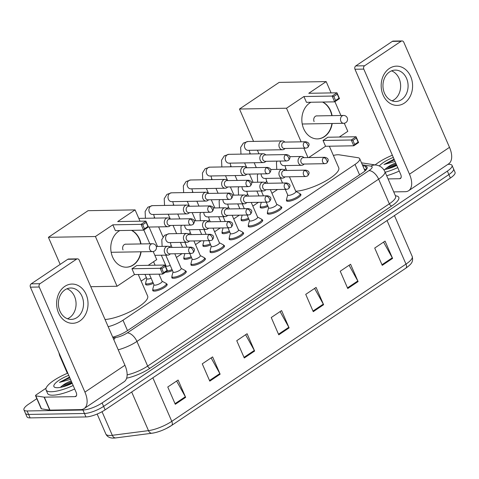 <?xml version="1.0" encoding="UTF-8"?>
<svg xmlns="http://www.w3.org/2000/svg" width="479" height="479" viewBox="0 0 479 479"><rect width="100%" height="100%" fill="white"/><g stroke="black" fill="none" stroke-linecap="round" stroke-linejoin="round"><path stroke-width="0.72" d="M300.141 193.995A7.85 2.161 156.5 0 1 300.89 194.492A7.85 2.161 156.5 0 1 296.597 198.617A7.85 2.161 156.5 0 1 288.172 201.324A7.85 2.161 156.5 0 1 286.496 200.749A7.85 2.161 156.5 0 1 286.646 199.863M281.035 206.826A7.85 2.161 156.5 0 1 281.784 207.317A7.85 2.161 156.5 0 1 277.491 211.443A7.85 2.161 156.5 0 1 269.066 214.155A7.85 2.161 156.5 0 1 267.384 213.58A7.85 2.161 156.5 0 1 267.533 212.694M261.923 219.651A7.85 2.161 156.5 0 1 262.678 220.148A7.85 2.161 156.5 0 1 258.385 224.274A7.85 2.161 156.5 0 1 249.96 226.986A7.85 2.161 156.5 0 1 248.278 226.411A7.85 2.161 156.5 0 1 248.427 225.525M242.817 232.483A7.85 2.161 156.5 0 1 243.566 232.98A7.85 2.161 156.5 0 1 239.272 237.105A7.85 2.161 156.5 0 1 230.848 239.811A7.85 2.161 156.5 0 1 229.172 239.237A7.85 2.161 156.5 0 1 229.321 238.35M223.711 245.314A7.85 2.161 156.5 0 1 224.459 245.805A7.85 2.161 156.5 0 1 220.166 249.93A7.85 2.161 156.5 0 1 211.742 252.643A7.85 2.161 156.5 0 1 210.059 252.068A7.85 2.161 156.5 0 1 210.209 251.182M204.599 258.139A7.85 2.161 156.5 0 1 205.353 258.636A7.85 2.161 156.5 0 1 201.06 262.761A7.85 2.161 156.5 0 1 192.636 265.474A7.85 2.161 156.5 0 1 190.953 264.899A7.85 2.161 156.5 0 1 191.103 264.013M185.493 270.97A7.85 2.161 156.5 0 1 186.241 271.467A7.85 2.161 156.5 0 1 181.948 275.593A7.85 2.161 156.5 0 1 173.524 278.299A7.85 2.161 156.5 0 1 171.847 277.724A7.85 2.161 156.5 0 1 171.997 276.838M166.387 283.802A7.85 2.161 156.5 0 1 167.135 284.292A7.85 2.161 156.5 0 1 162.842 288.418A7.85 2.161 156.5 0 1 154.418 291.13A7.85 2.161 156.5 0 1 152.735 290.555A7.85 2.161 156.5 0 1 152.885 289.669M153.37 283.4A7.85 2.161 156.5 0 1 147.281 284.999A7.85 2.161 156.5 0 1 145.598 284.424A7.85 2.161 156.5 0 1 145.748 283.538M172.482 270.569A7.85 2.161 156.5 0 1 166.387 272.168A7.85 2.161 156.5 0 1 165.614 272.12M229.8 232.081A7.85 2.161 156.5 0 1 223.711 233.68A7.85 2.161 156.5 0 1 222.028 233.105A7.85 2.161 156.5 0 1 222.178 232.219M268.018 206.425A7.85 2.161 156.5 0 1 261.923 208.024A7.85 2.161 156.5 0 1 260.247 207.449A7.85 2.161 156.5 0 1 260.396 206.563M248.912 219.256A7.85 2.161 156.5 0 1 242.817 220.849A7.85 2.161 156.5 0 1 241.141 220.274A7.85 2.161 156.5 0 1 241.29 219.388M210.694 244.913A7.85 2.161 156.5 0 1 204.605 246.511A7.85 2.161 156.5 0 1 202.922 245.937A7.85 2.161 156.5 0 1 203.072 245.05M191.588 257.744A7.85 2.161 156.5 0 1 185.493 259.337A7.85 2.161 156.5 0 1 183.816 258.762A7.85 2.161 156.5 0 1 183.966 257.876M108.164 326.684A14.717 4.06 -23.5 0 0 122.989 320.212L355.029 164.423A14.717 4.06 -23.5 0 0 359.711 158.699A14.717 4.06 -23.5 0 0 357.933 157.699L339.288 154.831A14.717 4.06 -23.5 0 0 337.917 154.753A14.717 4.06 -23.5 0 0 333.366 155.43M277.569 189.498L271.934 193.282M258.462 202.33L252.828 206.108M239.35 215.155L233.716 218.939M220.244 227.986L214.61 231.77M201.138 240.817L195.504 244.595M182.026 253.642L176.392 257.427M165.477 264.755L165.01 265.073M146.37 277.586L141.143 281.095M447.919 164.339L448.889 164.321A14.717 4.06 156.5 0 1 452.038 165.399A14.717 4.06 156.5 0 1 447.362 171.117L102.105 402.929A14.717 4.06 156.5 0 1 82.939 410.024L27.099 410.964A14.717 4.06 156.5 0 1 23.95 409.886A14.717 4.06 156.5 0 1 28.632 404.168L36.823 398.666M23.95 409.886L26.962 416.808A14.717 4.06 156.5 0 0 30.111 417.886L85.951 416.946A14.717 4.06 156.5 0 0 105.117 409.844L450.368 178.038A14.717 4.06 156.5 0 0 455.05 172.32L453.547 168.859A14.717 4.06 156.5 0 1 448.865 174.578L103.608 406.384A14.717 4.06 156.5 0 1 84.448 413.485L28.602 414.425A14.717 4.06 156.5 0 1 25.453 413.347A14.717 4.06 156.5 0 0 28.602 414.425L84.448 413.485A14.717 4.06 156.5 0 0 103.608 406.384L448.865 174.578A14.717 4.06 156.5 0 0 453.547 168.859L452.038 165.399M112.715 337.144A14.717 4.06 -23.5 0 0 127.378 330.714L362.447 172.889A14.717 4.06 -23.5 0 0 367.13 167.165A14.717 4.06 -23.5 0 0 365.351 166.171L362.789 165.776M364.291 169.231L366.351 169.548M166.273 428.525L171.578 425.472A4.904 2.611 -123.9 0 0 171.781 421.346L405.988 264.103A4.904 2.611 56.1 0 1 405.785 268.222L171.578 425.472A4.904 2.611 -123.9 0 1 171.476 425.538A16.094 4.437 156.5 0 1 166.273 428.525A16.094 4.437 156.5 0 1 160.872 430.872A16.094 4.437 156.5 0 1 152.364 433.148M209.784 381.14L202.264 363.836L212.61 356.891L220.13 374.189L209.784 381.14M175.296 404.294L167.77 386.996L178.116 380.051L185.642 397.348L175.296 404.294M313.26 311.667L305.734 294.363L316.08 287.418L323.606 304.716L313.26 311.667M347.748 288.508L340.228 271.21L350.574 264.258L358.094 281.562L347.748 288.508M382.242 265.348L374.716 248.05L385.062 241.105L392.588 258.403L382.242 265.348M244.278 357.981L236.752 340.683L247.098 333.731L254.624 351.035L244.278 357.981M278.766 334.821L271.246 317.523L281.592 310.578L289.112 327.875L278.766 334.821M280.095 311.584L288.819 327.277A3.928 2.09 56.1 0 1 289.112 327.875M245.601 334.737L254.325 350.43A3.928 2.09 56.1 0 1 254.624 351.035M383.565 242.111L392.289 257.804A3.928 2.09 56.1 0 1 392.588 258.403M349.077 265.264L357.801 280.957A3.928 2.09 56.1 0 1 358.094 281.562M314.583 288.424L323.307 304.117A3.928 2.09 56.1 0 1 323.606 304.716M176.619 381.05L185.343 396.75A3.928 2.09 56.1 0 1 185.642 397.348M211.113 357.897L219.837 373.59A3.928 2.09 56.1 0 1 220.13 374.189M375.147 164.92A24.531 6.76 156.5 0 1 392.361 155.238M396.792 165.429A15.993 4.407 156.5 0 1 383.811 169.65M396.115 163.878L386.715 167.925A11.089 3.054 156.5 0 1 395.732 162.992M379.344 166.003A15.993 4.407 156.5 0 1 393.307 157.411M394.079 159.19L384.002 164.495L395.061 161.447M386.715 167.925L385.427 168.913M397.732 167.596A24.531 6.76 156.5 0 1 385.188 172.254M399.241 171.057A24.531 6.76 156.5 0 1 386.691 175.715M396.468 164.692L386.248 169.201M394.079 159.196L393.379 159.423M396.768 165.375L389.355 168.363M394.379 159.884L384.002 164.495M389.361 68.473A19.627 15.711 -91 0 1 410.677 76.508A19.627 15.711 -91 0 1 404.402 103.075A19.627 15.711 -91 0 1 383.086 95.034A19.627 15.711 -91 0 1 389.361 68.473M401.54 99.632A15.699 12.568 89 0 0 407.671 81.873A15.699 12.568 89 0 0 395.259 70.096A15.699 12.568 89 0 0 389.505 71.958A15.699 12.568 89 0 0 383.38 89.717A15.699 12.568 89 0 0 395.792 101.494A15.699 12.568 89 0 0 401.54 99.632M391.541 70.868A15.699 12.568 -91 0 1 400.564 84.322A15.699 12.568 -91 0 1 394.085 99.764A15.699 12.568 -91 0 1 392.05 100.847M393.726 191.893L405.252 191.696A19.627 10.442 -123.9 0 0 408.671 190.69A19.627 10.442 -123.9 0 0 409.485 174.2L363.789 69.102L354.975 69.251L400.672 174.35A4.904 2.611 56.1 0 1 400.468 178.469A4.904 2.611 56.1 0 1 399.612 178.721L388.08 178.918M408.671 190.69L448.679 163.824A19.627 10.442 -123.9 0 0 449.494 147.334L403.797 42.242A2.455 1.964 89 0 0 402.031 40.943A2.455 1.964 89 0 0 401.133 41.236L392.319 41.386A2.455 1.964 -91 0 1 393.217 41.092L402.031 40.943M354.975 69.251A2.455 1.964 -91 0 1 355.759 65.928L364.573 65.779L401.133 41.236M364.573 65.779A2.455 1.964 89 0 0 363.789 69.102M355.759 65.928L392.319 41.386M329.354 146.203L338.725 167.758A26.986 7.436 156.5 0 1 324.463 181.673A26.986 7.436 156.5 0 1 295.729 191.229M332.204 123.492A19.136 15.322 -91 0 1 324.487 136.647A19.136 15.322 -91 0 1 317.481 138.91A19.136 15.322 -91 0 1 302.351 124.558A19.136 15.322 -91 0 1 309.823 102.913A19.136 15.322 -91 0 1 310.907 102.255M303.925 96.53L332.145 96.057L336.971 92.812L308.757 93.291L326.175 81.598L279.149 82.388L239.488 109.02L286.508 108.224L303.925 96.53L306.446 102.326L334.659 101.847L332.145 96.057L333.797 96.447L337.246 94.129L336.971 92.812L339.491 98.608L334.659 101.847L335.563 100.512L339.012 98.195L339.491 98.608M322.81 102.051A19.136 15.322 -91 0 1 332.091 115.643M286.508 108.224L301.123 141.832M303.872 148.161L307.973 157.591M308.704 157.579L325.552 146.269L323.032 140.473L327.864 137.233L356.077 136.755L358.597 142.55L353.765 145.79L325.552 146.269M339.3 137.036L347.802 131.33L344.287 123.247M340.916 115.493L334.911 101.686M331.097 92.914L326.175 81.598M239.488 109.02L253.571 141.407M257.379 150.172L258.965 153.819M337.246 94.129L339.012 98.195M333.797 96.447L335.563 100.512M358.597 142.55L358.118 142.137L354.67 144.454L353.765 145.79L351.251 139.994L323.032 140.473M354.67 144.454L352.903 140.389L351.251 139.994L356.077 136.755L356.352 138.072L352.903 140.389M358.118 142.137L356.352 138.072M322.517 102.057A19.136 15.322 -91 0 1 330.312 110.751A19.136 15.322 -91 0 1 331.797 115.649M317.266 115.894A3.928 3.143 89 0 0 316.793 115.858A3.928 3.143 89 0 0 314.104 121.636M331.911 123.498A19.136 15.322 -91 0 1 317.332 138.91M138.269 274.497L147.646 296.052A26.986 7.436 156.5 0 1 133.641 309.823A26.986 7.436 156.5 0 1 105.045 319.499M141.125 251.786A19.136 15.322 -91 0 1 133.407 264.941A19.136 15.322 -91 0 1 126.396 267.204A19.136 15.322 -91 0 1 111.272 252.852A19.136 15.322 -91 0 1 118.738 231.207A19.136 15.322 -91 0 1 119.828 230.543M112.846 224.825L141.06 224.346L145.891 221.106L117.678 221.585L135.096 209.886L88.07 210.682L48.409 237.315L95.429 236.518L112.846 224.825L115.367 230.621L143.58 230.142L141.06 224.346L142.718 224.741L146.167 222.424L145.891 221.106L148.412 226.902L143.58 230.142L144.484 228.806L147.933 226.489L148.412 226.902M131.731 230.345A19.136 15.322 -91 0 1 141.006 243.937M95.429 236.518L117.056 286.256L134.473 274.563L131.953 268.767L136.784 265.522L164.998 265.049L167.518 270.845L162.686 274.084L134.473 274.563M148.221 265.33L156.723 259.624L153.202 251.535M149.837 243.787L143.832 229.98M140.018 221.202L135.096 209.886M48.409 237.315L60.174 264.384M90.782 286.699L117.056 286.256M146.167 222.424L147.933 226.489M142.718 224.741L144.484 228.806M167.518 270.845L167.039 270.431L163.59 272.749L162.686 274.084L160.166 268.288L131.953 268.767M163.59 272.749L161.824 268.683L160.166 268.288L164.998 265.049L165.273 266.366L161.824 268.683M167.039 270.431L165.273 266.366M131.438 230.351A19.136 15.322 -91 0 1 139.233 239.045A19.136 15.322 -91 0 1 140.712 243.943M126.181 244.188A3.928 3.143 89 0 0 125.714 244.152A3.928 3.143 89 0 0 123.019 249.93M140.832 251.792A19.136 15.322 -91 0 1 126.252 267.204M267.587 205.437A7.359 2.03 156.5 0 1 261.893 206.928A7.359 2.03 156.5 0 1 260.319 206.389A7.359 2.03 156.5 0 1 260.307 205.916L261.289 202.282M284.963 142.101L284.382 141.634A4.413 3.533 89 0 0 282.4 140.922A4.413 3.533 89 0 0 280.784 141.443A4.413 3.533 89 0 0 279.371 147.418A4.413 3.533 89 0 0 282.55 149.747A4.413 3.533 89 0 0 284.167 149.226A4.413 3.533 89 0 0 284.508 148.969L285.071 148.478M304.59 142.131A3.191 2.551 89 0 1 305.758 141.754L284.185 142.113A3.191 2.551 89 0 0 283.017 142.491A3.191 2.551 89 0 0 281.999 146.808A3.191 2.551 89 0 0 284.292 148.49L305.865 148.131L307.59 147.586A3.191 1.694 56.1 0 0 307.722 144.909A3.191 1.694 -123.9 0 0 304.59 142.131A3.191 2.551 89 0 0 303.345 145.736A3.191 2.551 89 0 0 305.865 148.131M248.481 218.262A7.359 2.03 156.5 0 1 242.787 219.753A7.359 2.03 156.5 0 1 241.212 219.214A7.359 2.03 156.5 0 1 241.194 218.747L242.176 215.107M265.857 154.933L265.276 154.466A4.413 3.533 89 0 0 263.294 153.747A4.413 3.533 89 0 0 261.678 154.274A4.413 3.533 89 0 0 260.265 160.249A4.413 3.533 89 0 0 263.444 162.579A4.413 3.533 89 0 0 265.061 162.058A4.413 3.533 89 0 0 265.396 161.8L265.965 161.309M285.484 154.957A3.191 2.551 89 0 1 286.652 154.579L265.079 154.945A3.191 2.551 89 0 0 263.911 155.322A3.191 2.551 89 0 0 262.887 159.639A3.191 2.551 89 0 0 265.186 161.321L286.759 160.956L288.484 160.417A3.191 1.694 56.1 0 0 288.615 157.735A3.191 1.694 -123.9 0 0 285.484 154.957A3.191 2.551 89 0 0 284.239 158.567A3.191 2.551 89 0 0 286.759 160.956M229.375 231.094A7.359 2.03 156.5 0 1 223.681 232.584A7.359 2.03 156.5 0 1 222.106 232.046A7.359 2.03 156.5 0 1 222.088 231.579L223.07 227.938M246.745 167.764L246.164 167.291A4.413 3.533 89 0 0 244.188 166.578A4.413 3.533 89 0 0 242.566 167.099A4.413 3.533 89 0 0 241.159 173.075A4.413 3.533 89 0 0 244.338 175.41A4.413 3.533 89 0 0 245.955 174.883A4.413 3.533 89 0 0 246.29 174.625L246.853 174.14M266.372 167.788A3.191 2.551 89 0 1 267.539 167.411L245.972 167.776A3.191 2.551 89 0 0 244.799 168.153A3.191 2.551 89 0 0 243.781 172.47A3.191 2.551 89 0 0 246.08 174.152L267.647 173.787L269.372 173.248A3.191 1.694 56.1 0 0 269.509 170.566A3.191 1.694 -123.9 0 0 266.372 167.788A3.191 2.551 89 0 0 265.127 171.398A3.191 2.551 89 0 0 267.647 173.787M210.263 243.925A7.359 2.03 156.5 0 1 204.569 245.416A7.359 2.03 156.5 0 1 202.994 244.877A7.359 2.03 156.5 0 1 202.982 244.404L203.964 240.769M227.639 180.589L227.058 180.122A4.413 3.533 89 0 0 225.076 179.409A4.413 3.533 89 0 0 223.459 179.93A4.413 3.533 89 0 0 222.046 185.906A4.413 3.533 89 0 0 225.226 188.235A4.413 3.533 89 0 0 226.842 187.714A4.413 3.533 89 0 0 227.184 187.457L227.747 186.966M247.266 180.619A3.191 2.551 89 0 1 248.433 180.242L226.86 180.601A3.191 2.551 89 0 0 225.693 180.978A3.191 2.551 89 0 0 224.675 185.295A3.191 2.551 89 0 0 226.968 186.984L248.541 186.618L250.266 186.074A3.191 1.694 56.1 0 0 250.397 183.397A3.191 1.694 -123.9 0 0 247.266 180.619A3.191 2.551 89 0 0 246.02 184.223A3.191 2.551 89 0 0 248.541 186.618M191.157 256.75A7.359 2.03 156.5 0 1 185.463 258.241A7.359 2.03 156.5 0 1 183.888 257.702A7.359 2.03 156.5 0 1 183.87 257.235L184.852 253.595M208.533 193.42L207.952 192.953A4.413 3.533 89 0 0 205.97 192.235A4.413 3.533 89 0 0 204.353 192.762A4.413 3.533 89 0 0 202.94 198.737A4.413 3.533 89 0 0 206.12 201.066A4.413 3.533 89 0 0 207.736 200.545A4.413 3.533 89 0 0 208.078 200.288L208.64 199.797M228.16 193.444A3.191 2.551 89 0 1 229.327 193.067L207.754 193.432A3.191 2.551 89 0 0 206.587 193.809A3.191 2.551 89 0 0 205.569 198.126A3.191 2.551 89 0 0 207.862 199.809L229.435 199.444L231.159 198.905A3.191 1.694 56.1 0 0 231.291 196.222A3.191 1.694 -123.9 0 0 228.16 193.444A3.191 2.551 89 0 0 226.914 197.055A3.191 2.551 89 0 0 229.435 199.444M170.219 265.378A4.413 1.215 156.5 0 1 166.92 266.222A4.413 1.215 156.5 0 1 165.974 265.899L161.333 255.223M187.295 201.384L189.403 206.233L188.846 205.778A4.413 3.533 89 0 0 186.864 205.066A4.413 3.533 89 0 0 185.241 205.587A4.413 3.533 89 0 0 183.834 211.562A4.413 3.533 89 0 0 187.014 213.897A4.413 3.533 89 0 0 188.63 213.371A4.413 3.533 89 0 0 188.966 213.113L189.528 212.628M209.048 206.275A3.191 2.551 89 0 1 210.221 205.898L188.648 206.263A3.191 2.551 89 0 0 187.475 206.641A3.191 2.551 89 0 0 186.457 210.958A3.191 2.551 89 0 0 188.756 212.64L210.329 212.275L212.047 211.736A3.191 1.694 56.1 0 0 212.185 209.054A3.191 1.694 -123.9 0 0 209.048 206.275A3.191 2.551 89 0 0 207.802 209.886A3.191 2.551 89 0 0 210.329 212.275M172.051 269.581A7.359 2.03 156.5 0 1 167.291 270.994M151.113 278.203A4.413 1.215 156.5 0 1 147.813 279.053A4.413 1.215 156.5 0 1 146.867 278.73L144.975 274.383M152.939 282.412A7.359 2.03 156.5 0 1 147.245 283.903A7.359 2.03 156.5 0 1 145.67 283.364A7.359 2.03 156.5 0 1 145.658 282.891L146.814 278.604M170.314 219.077L169.734 218.61A4.413 3.533 89 0 0 167.752 217.897A4.413 3.533 89 0 0 166.135 218.418A4.413 3.533 89 0 0 164.722 224.394A4.413 3.533 89 0 0 167.901 226.723A4.413 3.533 89 0 0 169.518 226.202A4.413 3.533 89 0 0 169.859 225.944L170.422 225.453M189.941 219.107A3.191 2.551 89 0 1 191.109 218.729L169.536 219.095A3.191 2.551 89 0 0 168.368 219.472A3.191 2.551 89 0 0 167.351 223.783A3.191 2.551 89 0 0 169.644 225.471L191.217 225.106L192.941 224.561A3.191 1.694 56.1 0 0 193.073 221.885A3.191 1.694 -123.9 0 0 189.941 219.107A3.191 2.551 89 0 0 188.696 222.711A3.191 2.551 89 0 0 191.217 225.106M289.448 176.793L295.86 191.534A4.413 1.215 156.5 0 1 293.447 193.857A4.413 1.215 156.5 0 1 288.705 195.378A4.413 1.215 156.5 0 1 287.765 195.055L285.286 189.367M304.069 157.657L303.488 157.19A4.413 3.533 89 0 0 301.507 156.477A4.413 3.533 89 0 0 298.477 162.974A4.413 3.533 89 0 0 301.656 165.303A4.413 3.533 89 0 0 303.614 164.525L304.177 164.034M295.806 191.414L299.734 193.492A7.359 2.03 156.5 0 1 300.064 193.821A7.359 2.03 156.5 0 1 296.04 197.689A7.359 2.03 156.5 0 1 288.142 200.228A7.359 2.03 156.5 0 1 286.568 199.689A7.359 2.03 156.5 0 1 286.55 199.222L287.711 194.935M323.696 157.687A3.191 2.551 89 0 1 324.864 157.31L303.291 157.675A3.191 2.551 89 0 0 302.123 158.052A3.191 2.551 89 0 0 301.105 162.363A3.191 2.551 89 0 0 303.399 164.052L324.972 163.686L326.696 163.141A3.191 1.694 56.1 0 0 326.828 160.465A3.191 1.694 -123.9 0 0 323.696 157.687A3.191 2.551 89 0 0 322.451 161.291A3.191 2.551 89 0 0 324.972 163.686M270.342 189.618L276.754 204.365A4.413 1.215 156.5 0 1 274.341 206.683A4.413 1.215 156.5 0 1 269.599 208.209A4.413 1.215 156.5 0 1 268.653 207.886L266.18 202.198M284.963 170.488L284.382 170.021A4.413 3.533 89 0 0 282.4 169.303A4.413 3.533 89 0 0 279.371 175.805A4.413 3.533 89 0 0 282.55 178.134A4.413 3.533 89 0 0 284.508 177.356L285.071 176.865M276.7 204.24L280.622 206.317A7.359 2.03 156.5 0 1 280.957 206.653A7.359 2.03 156.5 0 1 276.934 210.515A7.359 2.03 156.5 0 1 269.036 213.059A7.359 2.03 156.5 0 1 267.462 212.52A7.359 2.03 156.5 0 1 267.444 212.047L268.599 207.766M304.59 170.512A3.191 2.551 89 0 1 305.758 170.135L284.185 170.5A3.191 2.551 89 0 0 283.017 170.877A3.191 2.551 89 0 0 281.999 175.194A3.191 2.551 89 0 0 284.292 176.877L305.865 176.512L307.59 175.973A3.191 1.694 56.1 0 0 307.722 173.29A3.191 1.694 -123.9 0 0 304.59 170.512A3.191 2.551 89 0 0 303.345 174.122A3.191 2.551 89 0 0 305.865 176.512M251.236 202.449L257.642 217.191A4.413 1.215 156.5 0 1 255.229 219.514A4.413 1.215 156.5 0 1 250.493 221.041A4.413 1.215 156.5 0 1 249.547 220.717L247.074 215.029M265.851 183.319L265.276 182.846A4.413 3.533 89 0 0 263.294 182.134A4.413 3.533 89 0 0 260.265 188.63A4.413 3.533 89 0 0 263.444 190.965A4.413 3.533 89 0 0 265.396 190.181L265.959 189.696M257.594 217.071L261.516 219.148A7.359 2.03 156.5 0 1 261.851 219.478A7.359 2.03 156.5 0 1 257.828 223.346A7.359 2.03 156.5 0 1 249.924 225.884A7.359 2.03 156.5 0 1 248.35 225.346A7.359 2.03 156.5 0 1 248.338 224.879L249.493 220.591M285.478 183.343A3.191 2.551 89 0 1 286.652 182.966L265.079 183.331A3.191 2.551 89 0 0 263.911 183.708A3.191 2.551 89 0 0 262.887 188.025A3.191 2.551 89 0 0 265.186 189.708L286.759 189.343L288.484 188.804A3.191 1.694 56.1 0 0 288.615 186.121A3.191 1.694 -123.9 0 0 285.478 183.343A3.191 2.551 89 0 0 284.239 186.954A3.191 2.551 89 0 0 286.759 189.343M232.123 215.281L238.536 230.022A4.413 1.215 156.5 0 1 236.123 232.345A4.413 1.215 156.5 0 1 231.381 233.866A4.413 1.215 156.5 0 1 230.441 233.542L227.962 227.854M246.745 196.145L246.164 195.677A4.413 3.533 89 0 0 244.182 194.965A4.413 3.533 89 0 0 241.153 201.461A4.413 3.533 89 0 0 244.332 203.791A4.413 3.533 89 0 0 246.29 203.012L246.853 202.521M238.482 229.902L242.41 231.98A7.359 2.03 156.5 0 1 242.739 232.309A7.359 2.03 156.5 0 1 238.716 236.177A7.359 2.03 156.5 0 1 230.818 238.716A7.359 2.03 156.5 0 1 229.243 238.177A7.359 2.03 156.5 0 1 229.225 237.71L230.387 233.423M266.372 196.174A3.191 2.551 89 0 1 267.539 195.797L245.966 196.162A3.191 2.551 89 0 0 244.799 196.54A3.191 2.551 89 0 0 243.781 200.851A3.191 2.551 89 0 0 246.074 202.539L267.647 202.174L269.372 201.629A3.191 1.694 56.1 0 0 269.503 198.953A3.191 1.694 -123.9 0 0 266.372 196.174A3.191 2.551 89 0 0 265.127 199.779A3.191 2.551 89 0 0 267.647 202.174M213.017 228.106L219.43 242.853A4.413 1.215 156.5 0 1 217.017 245.17A4.413 1.215 156.5 0 1 212.275 246.697A4.413 1.215 156.5 0 1 211.329 246.374L208.856 240.686M227.639 208.976L227.058 208.509A4.413 3.533 89 0 0 225.076 207.79A4.413 3.533 89 0 0 222.046 214.293A4.413 3.533 89 0 0 225.226 216.622A4.413 3.533 89 0 0 227.184 215.843L227.747 215.352M219.376 242.727L223.304 244.805A7.359 2.03 156.5 0 1 223.633 245.14A7.359 2.03 156.5 0 1 219.61 249.002A7.359 2.03 156.5 0 1 211.712 251.547A7.359 2.03 156.5 0 1 210.137 251.008A7.359 2.03 156.5 0 1 210.119 250.541L211.275 246.254M247.266 209A3.191 2.551 89 0 1 248.433 208.622L226.86 208.988A3.191 2.551 89 0 0 225.693 209.365A3.191 2.551 89 0 0 224.675 213.682A3.191 2.551 89 0 0 226.968 215.364L248.541 214.999L250.266 214.46A3.191 1.694 56.1 0 0 250.397 211.784A3.191 1.694 -123.9 0 0 247.266 209A3.191 2.551 89 0 0 246.02 212.61A3.191 2.551 89 0 0 248.541 214.999M193.911 240.937L200.324 255.678A4.413 1.215 156.5 0 1 197.905 258.001A4.413 1.215 156.5 0 1 193.169 259.528A4.413 1.215 156.5 0 1 192.223 259.205L189.75 253.517M208.533 221.807L207.952 221.334A4.413 3.533 89 0 0 205.97 220.621A4.413 3.533 89 0 0 202.94 227.124A4.413 3.533 89 0 0 206.12 229.453A4.413 3.533 89 0 0 208.072 228.669L208.64 228.184M200.27 255.558L204.192 257.636A7.359 2.03 156.5 0 1 204.527 257.965A7.359 2.03 156.5 0 1 200.503 261.833A7.359 2.03 156.5 0 1 192.6 264.378A7.359 2.03 156.5 0 1 191.025 263.833A7.359 2.03 156.5 0 1 191.013 263.366L192.169 259.079M228.16 221.831A3.191 2.551 89 0 1 229.327 221.454L207.754 221.819A3.191 2.551 89 0 0 206.587 222.196A3.191 2.551 89 0 0 205.563 226.513A3.191 2.551 89 0 0 207.862 228.196L229.435 227.83L231.159 227.291A3.191 1.694 56.1 0 0 231.291 224.609A3.191 1.694 -123.9 0 0 228.16 221.831A3.191 2.551 89 0 0 226.914 225.441A3.191 2.551 89 0 0 229.435 227.83M174.805 253.768L181.212 268.509A4.413 1.215 156.5 0 1 178.799 270.833A4.413 1.215 156.5 0 1 174.057 272.353A4.413 1.215 156.5 0 1 173.117 272.03L165.77 255.145M189.421 234.632L188.84 234.165A4.413 3.533 89 0 0 186.864 233.453A4.413 3.533 89 0 0 183.834 239.949A4.413 3.533 89 0 0 187.008 242.278A4.413 3.533 89 0 0 188.966 241.5L189.528 241.009M181.158 268.39L185.086 270.467A7.359 2.03 156.5 0 1 185.415 270.797A7.359 2.03 156.5 0 1 181.391 274.665A7.359 2.03 156.5 0 1 173.494 277.203A7.359 2.03 156.5 0 1 171.919 276.664A7.359 2.03 156.5 0 1 171.901 276.197L173.063 271.91M209.048 234.662A3.191 2.551 89 0 1 210.215 234.285L188.642 234.65A3.191 2.551 89 0 0 187.475 235.027A3.191 2.551 89 0 0 186.457 239.344A3.191 2.551 89 0 0 188.75 241.027L210.323 240.662L212.047 240.117A3.191 1.694 56.1 0 0 212.179 237.44A3.191 1.694 -123.9 0 0 209.048 234.662A3.191 2.551 89 0 0 207.802 238.267A3.191 2.551 89 0 0 210.323 240.662M158.98 274.15L162.106 281.341A4.413 1.215 156.5 0 1 159.693 283.658A4.413 1.215 156.5 0 1 154.951 285.185A4.413 1.215 156.5 0 1 154.004 284.861L149.418 274.311M170.314 247.463L169.734 246.996A4.413 3.533 89 0 0 167.752 246.278A4.413 3.533 89 0 0 164.722 252.78A4.413 3.533 89 0 0 167.901 255.109A4.413 3.533 89 0 0 169.859 254.331L170.422 253.84M162.052 281.221L165.979 283.293A7.359 2.03 156.5 0 1 166.309 283.628A7.359 2.03 156.5 0 1 162.285 287.49A7.359 2.03 156.5 0 1 154.388 290.034A7.359 2.03 156.5 0 1 152.813 289.496A7.359 2.03 156.5 0 1 152.795 289.029L153.951 284.742M189.941 247.487A3.191 2.551 89 0 1 191.109 247.11L169.536 247.475A3.191 2.551 89 0 0 168.368 247.853A3.191 2.551 89 0 0 167.351 252.17A3.191 2.551 89 0 0 169.644 253.852L191.217 253.487L192.941 252.948A3.191 1.694 56.1 0 0 193.073 250.272A3.191 1.694 -123.9 0 0 189.941 247.487A3.191 2.551 89 0 0 188.696 251.098A3.191 2.551 89 0 0 191.217 253.487M64.803 286.382A19.627 15.711 -91 0 1 86.118 294.423A19.627 15.711 -91 0 1 79.843 320.984A19.627 15.711 -91 0 1 58.528 312.949A19.627 15.711 -91 0 1 64.803 286.382M76.981 317.547A15.699 12.568 89 0 0 83.112 299.782A15.699 12.568 89 0 0 70.7 288.011A15.699 12.568 89 0 0 64.946 289.867A15.699 12.568 89 0 0 58.815 307.632A15.699 12.568 89 0 0 71.227 319.403A15.699 12.568 89 0 0 76.981 317.547M66.982 288.783A15.699 12.568 -91 0 1 75.999 302.237A15.699 12.568 -91 0 1 69.521 317.673A15.699 12.568 -91 0 1 67.485 318.763M44.092 397.139A2.455 0.677 -23.5 0 0 44.319 397.151L49.96 410.126A2.455 0.677 156.5 0 1 49.732 410.114L44.092 397.139L35.829 395.87A2.455 0.677 -23.5 0 1 35.536 395.702A2.455 0.677 -23.5 0 1 36.314 394.75L46.074 388.194M49.96 410.126L80.694 409.611A19.627 10.442 -123.9 0 0 84.106 408.605A19.627 10.442 -123.9 0 0 84.927 392.109L39.23 287.017L30.411 287.166L76.107 392.259A4.904 2.611 56.1 0 1 75.904 396.384A4.904 2.611 56.1 0 1 75.047 396.636L44.319 397.151M49.732 410.114L41.469 408.844A2.455 0.677 156.5 0 1 41.176 408.677L35.536 395.702M84.106 408.605L124.121 381.739A19.627 10.442 -123.9 0 0 124.935 365.249L79.239 260.151A2.455 1.964 89 0 0 77.472 258.858A2.455 1.964 89 0 0 76.574 259.145L67.755 259.295A2.455 1.964 -91 0 1 68.653 259.007L77.472 258.858M30.411 287.166A2.455 1.964 -91 0 1 31.195 283.843L40.014 283.694L76.574 259.145M40.014 283.694A2.455 1.964 89 0 0 39.23 287.017M31.195 283.843L67.755 259.295M73.173 385.511A24.531 6.76 156.5 0 1 51.325 391.744A24.531 6.76 156.5 0 1 46.074 389.948A24.531 6.76 156.5 0 1 67.802 373.153M74.676 388.972A24.531 6.76 156.5 0 1 52.828 395.205A24.531 6.76 156.5 0 1 47.577 393.409L46.074 389.948M72.227 383.338A15.993 4.407 156.5 0 1 57.324 387.715A15.993 4.407 156.5 0 1 55.019 387.433A15.993 4.407 156.5 0 1 68.742 375.32M71.557 381.793L62.156 385.834A11.089 3.054 156.5 0 1 71.173 380.901M69.521 377.105L59.438 382.404L70.503 379.362M62.156 385.834L60.863 386.828M71.91 382.601L61.689 387.116M69.521 377.111L68.814 377.338M72.209 383.29L64.797 386.272M69.82 377.799L59.438 382.404M359.555 174.829L355.029 164.423M127.516 330.624L122.989 320.212M395.409 195.761L396.115 195.869A22.076 6.083 156.5 0 1 391.756 205.952L150.065 368.225A22.076 6.083 156.5 0 1 126.63 378.194M447.362 171.117L450.368 178.038M27.099 410.964L30.111 417.886M82.939 410.024L85.951 416.946M102.105 402.929L105.117 409.844M395.588 196.186L384.871 171.536A19.627 5.407 156.5 0 1 378.632 179.158L389.349 203.814A19.627 5.407 -23.5 0 0 395.588 196.186L395.654 196.36M60.558 356.49A19.627 5.407 156.5 0 1 59.653 355.598L67.365 373.333M113.032 337.869L115.649 337.527A9.814 2.706 -23.5 0 0 127.3 332.887L368.992 170.608A9.814 5.221 56.1 0 1 378.632 179.158L136.934 341.437L147.658 366.088L389.349 203.814A2.455 1.305 -123.9 0 0 391.756 205.952M127.3 332.887A9.814 5.221 56.1 0 1 136.934 341.437A19.627 5.407 156.5 0 1 118.217 349.802M127.133 374.883A19.627 5.407 -23.5 0 0 147.658 366.088A2.455 1.305 -123.9 0 0 150.065 368.225M368.992 170.608A9.814 2.706 -23.5 0 0 370.926 166.129L362.369 164.812M395.552 196.103A2.455 2.161 98.7 0 0 396.115 195.869M113.834 339.719A9.814 6.832 -97.4 0 1 115.649 337.527M370.926 166.129A9.814 8.646 -81.3 0 1 376.183 165.081L361.507 162.824M364.513 169.746L365.986 169.973M366.645 169.147L365.351 166.171M387.05 220.55L405.988 264.103A19.627 5.407 -23.5 0 0 412.227 256.475C413.359 261.809 411.892 263.719 405.785 268.222A4.904 2.611 56.1 0 1 405.677 268.288M160.872 430.872C154.663 433.082 152.053 433.208 151.999 433.226A4.904 3.413 -97.4 0 1 148.484 430.633A19.627 5.407 -23.5 0 0 171.781 421.346L152.849 377.799M151.999 433.226L115.816 437.902A4.904 3.413 -97.4 0 1 112.302 435.303L148.484 430.633L131.689 392.008M115.816 437.902C110.811 438.62 107.488 437.333 105.853 434.04A19.627 5.407 -23.5 0 0 112.302 435.303L102.039 411.701M278.497 334.204L288.819 327.277M312.991 311.045L323.307 304.117M347.479 287.891L357.801 280.957M381.973 264.731L392.289 257.804M244.009 357.364L254.325 350.43M209.515 380.518L219.837 373.59M175.027 403.677L185.343 396.75M409.485 174.2L449.494 147.334M399.612 178.721L401.019 177.775M342.12 115.918A3.928 3.143 -91 0 1 343.557 115.451A3.928 3.928 0 0 1 345.814 122.636A3.928 3.928 0 0 1 343.688 123.301A3.928 3.143 -91 0 1 340.868 121.229A3.928 3.143 -91 0 1 342.12 115.918M151.041 244.206A3.928 3.143 -91 0 1 152.478 243.745A3.928 3.928 0 0 1 154.735 250.924A3.928 3.928 0 0 1 152.609 251.595A3.928 3.143 -91 0 1 149.783 249.523A3.928 3.143 -91 0 1 151.041 244.206M250.367 153.969L249.906 152.903A4.413 1.215 156.5 0 1 249.325 153.987M240.973 154.124L240.65 147.394L243.374 143.071L247.9 141.503A4.413 3.533 89 0 0 246.278 142.023A4.413 3.533 89 0 0 246.086 142.161A4.413 3.533 89 0 0 244.589 147.155A4.413 3.533 89 0 0 248.05 150.334L282.55 149.747M231.261 166.794L230.8 165.734A4.413 1.215 156.5 0 1 230.219 166.812M221.861 166.955L221.543 160.22L224.262 155.897L228.788 154.334A4.413 3.533 89 0 0 227.172 154.855A4.413 3.533 89 0 0 226.98 154.992A4.413 3.533 89 0 0 225.477 159.986A4.413 3.533 89 0 0 228.938 163.159L263.444 162.579M212.149 179.625L211.688 178.565A4.413 1.215 156.5 0 1 211.107 179.643M202.755 179.787L202.431 173.051L205.156 168.728L209.682 167.159A4.413 3.533 89 0 0 208.066 167.686A4.413 3.533 89 0 0 207.874 167.824A4.413 3.533 89 0 0 206.371 172.811A4.413 3.533 89 0 0 209.832 175.991L244.338 175.41M193.043 192.456L192.582 191.396A4.413 1.215 156.5 0 1 192.001 192.474M183.649 192.612L183.325 185.882L186.05 181.559L190.576 179.99A4.413 3.533 89 0 0 188.954 180.511A4.413 3.533 89 0 0 188.762 180.649A4.413 3.533 89 0 0 187.265 185.642A4.413 3.533 89 0 0 190.726 188.822L225.226 188.235M173.937 205.281L173.476 204.222A4.413 1.215 156.5 0 1 172.895 205.299M164.537 205.443L164.219 198.707L166.937 194.384L171.464 192.821A4.413 3.533 89 0 0 169.847 193.342A4.413 3.533 89 0 0 169.656 193.48A4.413 3.533 89 0 0 168.153 198.474A4.413 3.533 89 0 0 171.614 201.647L206.12 201.066M154.825 218.113L154.364 217.053A4.413 1.215 156.5 0 1 153.783 218.131M145.43 218.274L145.107 211.538L147.831 207.215L152.358 205.647A4.413 3.533 89 0 0 150.741 206.174A4.413 3.533 89 0 0 150.55 206.311A4.413 3.533 89 0 0 149.047 211.299A4.413 3.533 89 0 0 152.508 214.478L187.014 213.897M286.699 170.458L285.706 168.177A4.413 1.215 156.5 0 1 284.49 169.764A4.413 1.215 156.5 0 1 284.257 169.925M280.239 161.07A4.413 3.533 89 0 0 280.67 163.273A4.413 3.533 89 0 0 283.849 165.608L301.656 165.303M267.587 183.289L266.599 181.008A4.413 1.215 156.5 0 1 265.384 182.595A4.413 1.215 156.5 0 1 265.15 182.75M261.133 173.895A4.413 3.533 89 0 0 261.564 176.104A4.413 3.533 89 0 0 264.737 178.433L282.55 178.134M248.481 196.115L247.487 193.839A4.413 1.215 156.5 0 1 246.278 195.426A4.413 1.215 156.5 0 1 246.044 195.582M242.021 186.726A4.413 3.533 89 0 0 242.452 188.936A4.413 3.533 89 0 0 245.631 191.265L263.444 190.965M229.375 208.946L228.381 206.671A4.413 1.215 156.5 0 1 227.166 208.251A4.413 1.215 156.5 0 1 226.932 208.413M222.915 199.557A4.413 3.533 89 0 0 223.346 201.761A4.413 3.533 89 0 0 226.525 204.096L244.332 203.791M210.263 221.777L209.275 219.496A4.413 1.215 156.5 0 1 208.06 221.082A4.413 1.215 156.5 0 1 207.826 221.244M203.809 212.383A4.413 3.533 89 0 0 204.24 214.592A4.413 3.533 89 0 0 207.419 216.921L225.226 216.622M191.157 234.608L190.163 232.327A4.413 1.215 156.5 0 1 188.954 233.914A4.413 1.215 156.5 0 1 188.72 234.069M184.696 225.214A4.413 3.533 89 0 0 185.128 227.423A4.413 3.533 89 0 0 188.307 229.752L206.12 229.453M172.051 247.433L171.057 245.158A4.413 1.215 156.5 0 1 169.841 246.739A4.413 1.215 156.5 0 1 169.614 246.901M162.124 246.374L161.8 239.644L164.525 235.321L169.051 233.752A4.413 3.533 89 0 0 167.243 234.411A4.413 3.533 89 0 0 166.021 240.248A4.413 3.533 89 0 0 169.201 242.584L187.008 242.278M84.927 392.109L124.935 365.249M75.047 396.636L76.46 395.69M35.829 395.87L41.469 408.844M365.022 170.919L359.711 158.699M384.871 171.536C382.242 166.297 377.805 165.225 376.183 165.081M58.839 352.544L59.653 355.598M105.853 434.04L97.153 414.042M412.227 256.475L394.451 215.586M276.988 161.124L276.449 162.668L276.772 169.398M316.332 115.912L343.557 115.451M302.237 124.001L343.688 123.301M125.247 244.206L152.478 243.745M111.158 252.295L152.609 251.595M305.758 141.754C309.458 142.664 310.069 144.61 307.59 147.586M249.906 152.903L249.188 150.31M258.989 195.941L256.87 191.073M253.062 182.307L249.487 174.093M246.727 167.746L244.619 162.896M260.319 206.389L260.995 207.94M256.295 167.602L254.181 162.734M247.9 141.503L282.4 140.922M286.652 154.579C290.352 155.489 290.963 157.435 288.484 160.417M230.8 165.734L230.076 163.141M239.877 208.766L237.764 203.904M233.95 195.139L230.381 186.924M227.621 180.577L225.513 175.727M241.212 219.214L241.889 220.771M237.189 180.427L235.069 175.565M228.788 154.334L263.294 153.747M267.539 167.411C271.246 168.321 271.856 170.267 269.372 173.248M211.688 178.565L210.97 175.973M220.771 221.597L218.658 216.736M214.843 207.964L211.275 199.755M208.515 193.408L206.401 188.552M222.106 232.046L222.783 233.602M218.077 193.259L215.963 188.391M209.682 167.159L244.188 166.578M248.433 180.242C252.134 181.152 252.744 183.098 250.266 186.074M192.582 191.396L191.863 188.798M201.665 234.429L199.545 229.561M195.737 220.795L192.163 212.58M202.994 244.877L203.671 246.428M198.971 206.09L196.857 201.222M190.576 179.99L225.076 179.409M229.327 193.067C233.028 193.977 233.638 195.923 231.159 198.905M173.476 204.222L172.751 201.629M182.553 247.26L180.439 242.392M176.625 233.626L173.057 225.411M170.296 219.065L168.189 214.215M183.888 257.702L184.565 259.259M179.864 218.915L177.745 214.053M171.464 192.821L205.97 192.235M210.221 205.898C213.921 206.808 214.532 208.754 212.047 211.736M154.364 217.053L153.645 214.46M157.519 246.451L149.077 227.04M165.92 265.779L165.692 266.641M163.01 236.931L158.639 226.884M152.358 205.647L186.864 205.066M191.109 218.729C194.809 219.639 195.42 221.585 192.941 224.561M145.67 283.364L146.346 284.915M148.179 227.058L167.901 226.723M138.79 218.382L167.752 217.897M324.864 157.31C328.57 158.22 329.181 160.166 326.696 163.141M285.706 168.177L284.987 165.584M282.538 183.038L280.419 178.17M286.568 199.689L287.244 201.246M289.699 156.675L301.507 156.477M300.064 193.821L300.74 195.378M305.758 170.135C309.458 171.045 310.069 172.991 307.59 175.973M266.599 181.008L265.875 178.416M263.426 195.863L261.312 191.001M267.462 212.52L268.138 214.077M257.66 182.23L257.343 175.494L257.888 173.955M270.593 169.506L282.4 169.303M280.957 206.653L281.634 208.203M286.652 182.966C290.352 183.876 290.963 185.822 288.484 188.804M247.487 193.839L246.769 191.247M244.32 208.694L242.206 203.826M248.35 225.346L249.026 226.902M238.554 195.061L238.231 188.325L238.776 186.78M251.481 182.331L263.294 182.134M261.851 219.478L262.528 221.035M267.539 195.797C271.246 196.707 271.856 198.653 269.372 201.629M228.381 206.671L227.663 204.072M225.214 221.526L223.094 216.658M229.243 238.177L229.92 239.734M219.448 207.886L219.125 201.156L219.669 199.611M232.375 195.163L244.182 194.965M242.739 232.309L243.416 233.866M248.433 208.622C252.134 209.533 252.744 211.478 250.266 214.46M209.275 219.496L208.557 216.903M206.102 234.351L203.988 229.489M210.137 251.008L210.814 252.565M200.342 220.717L200.018 213.981L200.563 212.442M213.269 207.994L225.076 207.79M223.633 245.14L224.31 246.691M229.327 221.454C233.028 222.364 233.638 224.31 231.159 227.291M190.163 232.327L189.444 229.734M186.996 247.182L184.882 242.314M191.025 263.833L191.702 265.39M181.23 233.548L180.906 226.812L181.451 225.268M194.157 220.819L205.97 220.621M204.527 257.965L205.204 259.522M210.215 234.285C213.921 235.195 214.532 237.141 212.047 240.117M171.057 245.158L170.338 242.566M171.919 276.664L172.596 278.221M169.051 233.752L186.864 233.453M185.415 270.797L186.091 272.353M191.109 247.11C194.809 248.026 195.42 249.966 192.941 252.948M154.855 255.331L167.901 255.109M152.813 289.496L153.49 291.052M155.094 265.216L153.579 261.732M156.286 246.475L167.752 246.278M166.309 283.628L166.985 285.179"/></g></svg>
